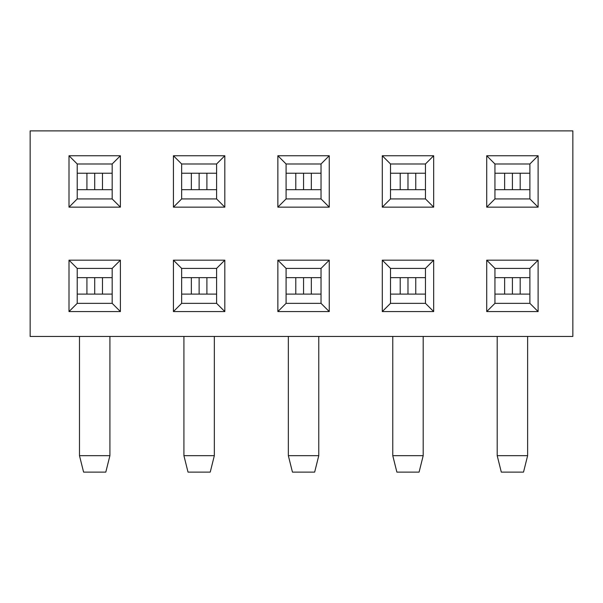 <?xml version="1.0" encoding="UTF-8"?>
<svg xmlns="http://www.w3.org/2000/svg" width="603" height="603" viewBox="0 0 603 603"><rect width="100%" height="100%" fill="white"/><g stroke="black" fill="none" stroke-linecap="round" stroke-linejoin="round"><path stroke-width="0.9" d="M538.11 311.57L486.719 311.57L486.719 260.179L538.11 260.179L538.11 311.57L529.886 303.347L529.886 268.403L494.942 268.403L494.942 303.347L529.886 303.347M329.253 311.57L277.862 311.57L277.862 260.179L329.253 260.179L329.253 311.57L321.03 303.347L321.03 268.403L286.086 268.403L286.086 303.347L321.03 303.347M120.396 311.57L69.006 311.57L69.006 260.179L120.396 260.179L120.396 311.57L112.173 303.347L112.173 268.403L77.222 268.403L77.222 303.347L112.173 303.347M433.678 207.146L382.287 207.146L382.287 155.755L433.678 155.755L433.678 207.146L425.454 198.922L425.454 163.978L390.51 163.978L390.51 198.922L425.454 198.922M224.821 207.146L173.43 207.146L173.43 155.755L224.821 155.755L224.821 207.146L216.598 198.922L216.598 163.978L181.654 163.978L181.654 198.922L216.598 198.922M30.15 130.881L572.85 130.881L572.85 336.444L30.15 336.444L30.15 130.881M120.396 207.146L69.006 207.146L69.006 155.755L120.396 155.755L120.396 207.146L112.173 198.922L112.173 163.978L77.222 163.978L77.222 198.922L112.173 198.922M329.253 207.146L277.862 207.146L277.862 155.755L329.253 155.755L329.253 207.146L321.03 198.922L321.03 163.978L286.086 163.978L286.086 198.922L321.03 198.922M538.11 207.146L486.719 207.146L486.719 155.755L538.11 155.755L538.11 207.146L529.886 198.922L529.886 163.978L494.942 163.978L494.942 198.922L529.886 198.922M224.821 311.57L173.43 311.57L173.43 260.179L224.821 260.179L224.821 311.57L216.598 303.347L216.598 268.403L181.654 268.403L181.654 303.347L216.598 303.347M433.678 311.57L382.287 311.57L382.287 260.179L433.678 260.179L433.678 311.57L425.454 303.347L425.454 268.403L390.51 268.403L390.51 303.347L425.454 303.347M112.173 163.978L120.396 155.755M77.222 198.922L69.006 207.146M69.006 155.755L77.222 163.978M216.598 163.978L224.821 155.755M181.654 198.922L173.43 207.146M173.43 155.755L181.654 163.978M321.03 163.978L329.253 155.755M286.086 198.922L277.862 207.146M277.862 155.755L286.086 163.978M425.454 163.978L433.678 155.755M390.51 198.922L382.287 207.146M382.287 155.755L390.51 163.978M529.886 163.978L538.11 155.755M494.942 198.922L486.719 207.146M486.719 155.755L494.942 163.978M120.396 260.179L112.173 268.403M77.222 303.347L69.006 311.57M69.006 260.179L77.222 268.403M224.821 260.179L216.598 268.403M181.654 303.347L173.43 311.57M173.43 260.179L181.654 268.403M329.253 260.179L321.03 268.403M286.086 303.347L277.862 311.57M277.862 260.179L286.086 268.403M433.678 260.179L425.454 268.403M390.51 303.347L382.287 311.57M382.287 260.179L390.51 268.403M538.11 260.179L529.886 268.403M494.942 303.347L486.719 311.57M486.719 260.179L494.942 268.403M109.912 336.444L109.912 455.68L79.483 455.68L79.483 336.444M77.222 277.651L94.701 277.651L94.701 294.098L112.173 294.098M77.222 294.098L94.701 294.098M94.701 277.651L112.173 277.651M109.912 455.68L105.796 472.119L83.598 472.119L79.483 455.68M77.222 173.227L94.701 173.227L94.701 189.674L112.173 189.674M77.222 189.674L94.701 189.674M94.701 173.227L112.173 173.227M181.654 173.227L199.126 173.227L199.126 189.674L216.598 189.674M181.654 189.674L199.126 189.674M199.126 173.227L216.598 173.227M214.336 336.444L214.336 455.68L183.915 455.68L183.915 336.444M181.654 277.651L199.126 277.651L199.126 294.098L216.598 294.098M181.654 294.098L199.126 294.098M199.126 277.651L216.598 277.651M214.336 455.68L210.228 472.119L188.023 472.119L183.915 455.68M286.086 173.227L303.558 173.227L303.558 189.674L321.03 189.674M286.086 189.674L303.558 189.674M303.558 173.227L321.03 173.227M318.768 336.444L318.768 455.68L288.347 455.68L288.347 336.444M286.086 277.651L303.558 277.651L303.558 294.098L321.03 294.098M286.086 294.098L303.558 294.098M303.558 277.651L321.03 277.651M318.768 455.68L314.653 472.119L292.455 472.119L288.347 455.68M390.51 173.227L407.982 173.227L407.982 189.674L425.454 189.674M390.51 189.674L407.982 189.674M407.982 173.227L425.454 173.227M423.193 336.444L423.193 455.68L392.772 455.68L392.772 336.444M390.51 277.651L407.982 277.651L407.982 294.098L425.454 294.098M390.51 294.098L407.982 294.098M407.982 277.651L425.454 277.651M423.193 455.68L419.085 472.119L396.887 472.119L392.772 455.68M494.942 173.227L512.414 173.227L512.414 189.674L529.886 189.674M494.942 189.674L512.414 189.674M512.414 173.227L529.886 173.227M527.625 336.444L527.625 455.68L497.204 455.68L497.204 336.444M494.942 277.651L512.414 277.651L512.414 294.098L529.886 294.098M494.942 294.098L512.414 294.098M512.414 277.651L529.886 277.651M527.625 455.68L523.517 472.119L501.312 472.119L497.204 455.68M86.922 277.651L86.922 294.098M102.472 277.651L102.472 294.098M86.922 173.227L86.922 189.674M102.472 173.227L102.472 189.674M191.355 173.227L191.355 189.674M206.897 173.227L206.897 189.674M191.355 277.651L191.355 294.098M206.897 277.651L206.897 294.098M295.787 173.227L295.787 189.674M311.329 173.227L311.329 189.674M295.787 277.651L295.787 294.098M311.329 277.651L311.329 294.098M400.211 173.227L400.211 189.674M415.753 173.227L415.753 189.674M400.211 277.651L400.211 294.098M415.753 277.651L415.753 294.098M504.643 173.227L504.643 189.674M520.185 173.227L520.185 189.674M504.643 277.651L504.643 294.098M520.185 277.651L520.185 294.098"/></g></svg>
